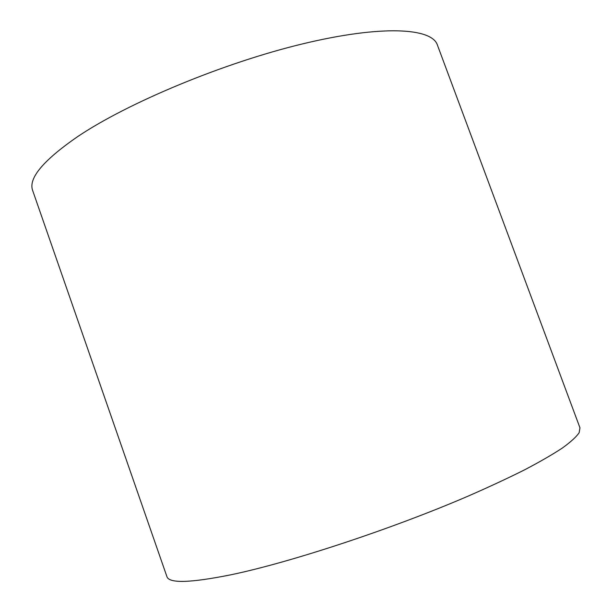 <?xml version="1.0" encoding="UTF-8"?>
<svg xmlns="http://www.w3.org/2000/svg" width="612" height="612" viewBox="0 0 612 612"><rect width="100%" height="100%" fill="white"/><g stroke="black" fill="none" stroke-linecap="round" stroke-linejoin="round"><path stroke-width="0.92" d="M231.29 574.714C290.639 562.321 391.504 529.128 467.928 496.21C489.049 486.976 507.991 478.163 524.736 469.764C540.014 461.739 552.582 454.471 562.443 447.976C570.713 441.979 576.274 436.907 579.136 432.753L579.962 427.826L437.366 44.936C431.835 27.999 382.27 24.679 302.749 43.842C223.403 62.898 127.824 102.793 77.495 136.728C43.008 160.581 28.076 178.543 32.696 190.623L166.885 576.542C168.874 583.58 190.34 582.968 231.29 574.714"/></g></svg>
